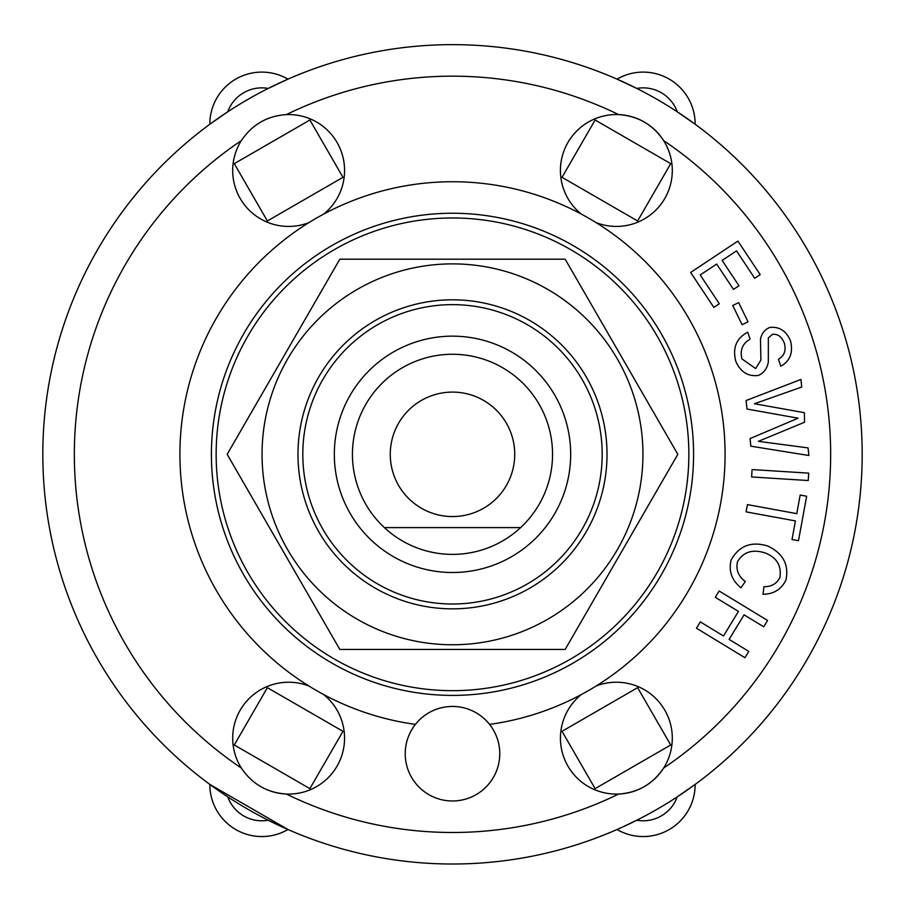 <?xml version="1.0" encoding="UTF-8"?>
<svg xmlns="http://www.w3.org/2000/svg" width="908" height="908" viewBox="0 0 908 908"><rect width="100%" height="100%" fill="white"/><g stroke="black" fill="none" stroke-linecap="round" stroke-linejoin="round"><path stroke-width="1.36" d="M520.636 527.593A100.05 100.05 0 0 0 524.098 384.436A100.05 100.05 0 0 0 380.895 384.436A100.05 100.05 0 0 0 384.356 527.593L520.636 527.593L384.356 527.593A100.05 100.05 0 0 0 520.636 527.593M494.883 499.899A62.243 62.243 0 0 1 391.836 468.244A62.243 62.243 0 0 1 470.775 394.832A62.243 62.243 0 0 1 494.883 499.899M625.464 293.25A236.352 236.352 0 0 0 226.523 385.071A236.352 236.352 0 0 0 505.506 684.655A236.352 236.352 0 0 0 625.464 293.25M607.021 454.329A154.519 154.519 0 0 0 334.133 355.005A154.519 154.519 0 0 0 399.645 599.53A154.519 154.519 0 0 0 607.021 454.329M357.275 289.391A190.453 190.453 0 0 0 357.275 619.256A190.453 190.453 0 0 0 642.943 454.329A190.453 190.453 0 0 0 357.275 289.391M227.17 454.329L339.842 259.189L565.162 259.189L677.822 454.329L565.162 649.458L339.842 649.458L227.17 454.329M760.189 274.636L754.707 278.279L736.524 250.88L722.132 260.437L738.964 285.77L733.482 289.414L716.662 264.069L700.216 274.976L719.318 303.749L713.836 307.381L690.648 272.457L737.909 241.085L760.189 274.636M763.73 626.792L744.072 614.83L729.113 639.414L748.771 651.376L744.923 657.698L696.47 628.211L700.318 621.889L723.494 635.986L738.454 611.413L715.277 597.305L719.125 590.983L767.578 620.482L763.73 626.792M800.175 495.053L806.645 496.233L798.484 540.703L792.014 539.522L795.431 520.92L746.104 511.874L747.443 504.598L796.77 513.644L800.175 495.053M748.044 321.818L742.131 324.712L732.745 305.508L738.658 302.614L748.044 321.818M808.234 480.536L751.62 476.95L752.085 469.561L808.699 473.147L808.234 480.536M731.167 559.884C739.271 545.617 751.518 541.02 767.918 546.083C783.116 553.437 789.12 564.765 785.942 580.042C781.266 589.485 773.605 594.218 762.981 594.252L763.957 586.716C771.528 586.761 776.839 583.662 779.904 577.42C781.652 565.775 776.805 557.637 765.376 553.029C752.755 548.943 743.493 551.78 737.58 561.519C735.65 569.486 738.238 576.149 745.32 581.517L740.973 587.794C731.678 580.235 728.409 570.928 731.167 559.884M741.927 358.898L755.683 368.557L760.893 360.079L760.473 339.013C761.699 333.474 764.74 329.627 769.598 327.504C779.314 326.335 786.305 330.853 790.573 341.033C793.286 352.713 790.028 361.112 780.789 366.23L778.44 359.216C784.228 355.913 786.215 350.647 784.421 343.394C781.867 336.8 777.872 333.781 772.447 334.348L768.35 337.924L768.327 361.986C767.146 368.58 763.81 373.075 758.328 375.469C747.999 376.707 740.485 371.962 735.786 361.271C732.381 347.912 736.365 338.219 747.738 332.203L750.087 339.217C742.54 343.485 739.827 350.045 741.927 358.898M801.719 387.046L765.626 399.781A1367.346 1367.346 0 0 1 754.412 403.731L804.397 412.686L804.556 422.231L758.339 441.345L808.075 447.905L808.858 455.498L750.859 446.191L750.065 438.587L798.087 418.191L746.989 409.043L746.092 400.53L800.935 379.453L801.719 387.046M617.031 79.144L636.758 88.428A36.241 36.241 0 0 1 677.243 111.797L695.153 124.248A51.994 51.994 0 0 0 617.031 79.144M209.839 124.248L227.749 111.797A36.241 36.241 0 0 1 268.235 88.428L287.961 79.144A51.994 51.994 0 0 0 209.839 124.248M619.528 828.402L617.031 829.515A51.994 51.994 0 0 0 695.153 784.41L677.243 796.849A36.241 36.241 0 0 1 636.758 820.219L623.592 826.564M212.983 786.691L209.839 784.41A51.994 51.994 0 0 0 287.961 829.515L268.235 820.219A36.241 36.241 0 0 1 227.749 796.849L217.273 789.744M209.839 784.41A409.678 409.678 0 0 0 862.18 454.329A409.678 409.678 0 0 0 267.531 88.78A409.678 409.678 0 0 0 209.839 784.41A409.678 409.678 0 0 0 862.18 454.329A409.678 409.678 0 0 0 267.531 88.78A409.678 409.678 0 0 0 209.839 784.41L287.961 829.515M670.717 163.656L637.62 220.973L562.029 177.321L595.115 120.015L670.717 163.656M267.372 220.973L234.287 163.656L309.878 120.015L342.974 177.321L267.372 220.973M637.62 687.674L670.717 744.991L595.115 788.632L562.029 731.326L637.62 687.674M342.974 731.326L309.878 788.632L234.287 744.991L267.372 687.674L342.974 731.326M218.079 424.138L218.68 419.802M232.743 367.32L234.389 363.257M543.563 672.431L539.5 674.077M487.029 688.139L482.681 688.741M234.389 545.39L232.743 541.327M218.68 488.856L218.079 484.509M640.412 597.68L637.722 601.13M599.303 639.55L595.852 642.24M422.311 688.741L417.975 688.139M365.493 674.077L361.429 672.431M595.852 266.407L599.303 269.097M637.722 307.517L640.412 310.979M309.151 642.24L305.69 639.55M267.27 601.13L264.58 597.68M482.681 219.906L487.029 220.508M539.5 234.57L543.563 236.216M361.429 236.216L365.493 234.57M417.975 220.508L422.311 219.906M264.58 310.979L267.27 307.517M305.69 269.097L309.151 266.407M308.879 222.63A55.933 55.933 0 0 1 241.346 140.604C252.163 124.555 267.168 115.883 286.383 114.601A55.933 55.933 0 0 1 323.657 214.106M323.657 694.552A55.933 55.933 0 0 1 286.383 794.046C267.077 792.707 252.061 784.047 241.346 768.043A55.933 55.933 0 0 1 308.879 686.017M270.459 791.061A55.933 55.933 0 0 0 286.383 794.046A378.159 378.159 0 0 0 618.62 794.046A55.933 55.933 0 0 1 581.336 694.552M596.113 686.017A55.933 55.933 0 0 1 663.646 768.043C652.829 784.103 637.825 792.763 618.62 794.046A55.933 55.933 0 0 0 663.646 768.043A378.159 378.159 0 0 0 663.646 140.604A55.933 55.933 0 0 0 618.62 114.601C637.927 115.94 652.931 124.612 663.646 140.604A55.933 55.933 0 0 1 596.113 222.63M581.336 214.106A55.933 55.933 0 0 1 618.62 114.601A378.159 378.159 0 0 0 286.383 114.601M499.763 753.708A47.273 47.273 0 0 1 436.975 798.359A47.273 47.273 0 0 1 415.421 724.38A47.273 47.273 0 0 1 499.763 753.708M415.421 724.38A272.593 272.593 0 0 1 222.869 307.437A272.593 272.593 0 0 1 682.124 307.437A272.593 272.593 0 0 1 489.571 724.38M693.576 454.329A241.074 241.074 0 0 1 331.953 663.101A241.074 241.074 0 0 1 331.953 245.546A241.074 241.074 0 0 1 693.576 454.329M602.186 454.329A149.695 149.695 0 0 0 377.649 324.689A149.695 149.695 0 0 0 377.649 583.957A149.695 149.695 0 0 0 602.186 454.329M570.678 454.329A118.176 118.176 0 0 1 393.414 556.672A118.176 118.176 0 0 1 393.414 351.986A118.176 118.176 0 0 1 570.678 454.329M241.346 768.043A378.159 378.159 0 0 1 241.346 140.604"/></g></svg>
